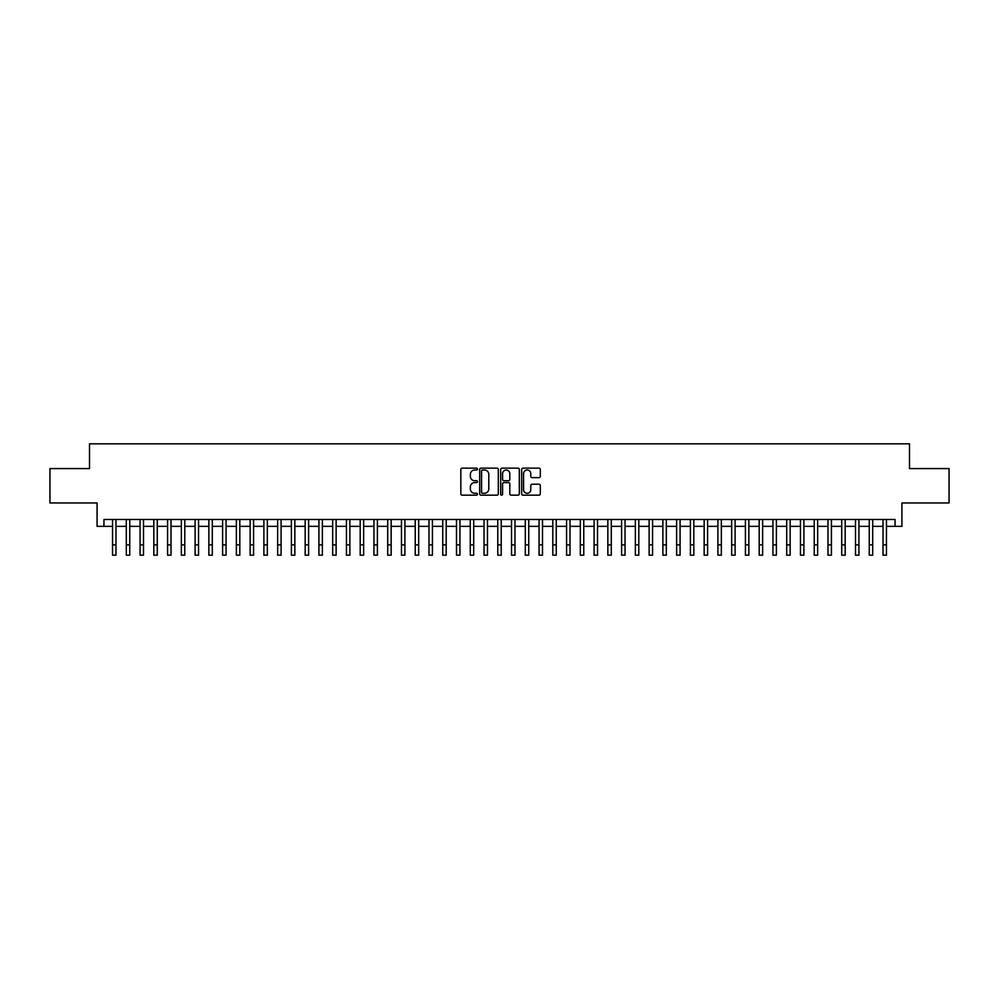 <?xml version="1.0" encoding="UTF-8"?>
<svg xmlns="http://www.w3.org/2000/svg" width="999" height="999" viewBox="0 0 999 999"><rect width="100%" height="100%" fill="white"/><g stroke="black" fill="none" stroke-linecap="round" stroke-linejoin="round"><path stroke-width="1.5" d="M477.485 469.093A0.949 0.949 0 0 0 476.548 468.144L462.187 468.144A1.349 1.349 0 0 0 460.839 469.493L460.839 493.806A1.349 1.349 0 0 0 462.187 495.154L476.548 495.154A0.949 0.949 0 0 0 477.485 494.205A0.949 0.949 0 0 0 476.548 493.269L474.687 493.269A4.321 4.321 0 0 1 470.367 488.936L470.367 486.913A4.321 4.321 0 0 1 474.687 482.592L476.548 482.592A0.949 0.949 0 0 0 477.485 481.643A0.949 0.949 0 0 0 476.548 480.706L474.687 480.706A4.321 4.321 0 0 1 470.367 476.386L470.367 474.35A4.321 4.321 0 0 1 474.687 470.029L476.548 470.029A0.949 0.949 0 0 0 477.485 469.093M538.973 477.659A1.349 1.349 0 0 0 540.322 476.311L540.322 469.493A1.349 1.349 0 0 0 538.973 468.144L523.026 468.144A1.349 1.349 0 0 0 521.678 469.493L521.678 493.806A1.349 1.349 0 0 0 523.026 495.154L538.973 495.154A1.349 1.349 0 0 0 540.322 493.806L540.322 485.564A1.349 1.349 0 0 0 538.973 484.215L532.142 484.215A1.349 1.349 0 0 0 530.794 485.564L530.794 489.647A3.609 3.609 0 0 1 527.185 493.269A3.609 3.609 0 0 1 523.576 489.647L523.576 473.651A3.609 3.609 0 0 1 527.185 470.029A3.609 3.609 0 0 1 530.794 473.651L530.794 476.311A1.349 1.349 0 0 0 532.142 477.659L538.973 477.659M103.946 526.361L103.946 519.48L895.054 519.48L895.054 526.361L901.922 526.361L901.922 502.972L949.05 502.972L949.05 468.581L909.49 468.581L909.49 443.818L89.51 443.818L89.51 468.581L49.95 468.581L49.95 502.972L97.078 502.972L97.078 526.361L112.55 526.361M498.314 469.493A1.349 1.349 0 0 0 496.965 468.144L481.031 468.144A1.349 1.349 0 0 0 479.682 469.493L479.682 493.806A1.349 1.349 0 0 0 481.031 495.154L496.965 495.154A1.349 1.349 0 0 0 498.314 493.806L498.314 469.493M502.035 468.144L517.969 468.144A1.349 1.349 0 0 1 519.318 469.493L519.318 493.806A1.349 1.349 0 0 1 517.969 495.154L511.151 495.154A1.349 1.349 0 0 1 509.802 493.806L509.802 483.941A1.349 1.349 0 0 0 508.441 482.592L503.921 482.592A1.349 1.349 0 0 0 502.572 483.941L502.572 494.205A0.949 0.949 0 0 1 501.623 495.154A0.949 0.949 0 0 1 500.686 494.205L500.686 469.493A1.349 1.349 0 0 1 502.035 468.144M115.984 526.361L126.311 526.361M129.745 526.361L140.072 526.361M143.506 526.361L153.821 526.361M157.268 526.361L167.582 526.361M171.016 526.361L181.343 526.361M184.778 526.361L195.105 526.361M198.539 526.361L208.853 526.361M212.3 526.361L222.615 526.361M226.061 526.361L236.376 526.361M239.81 526.361L250.137 526.361M253.571 526.361L263.886 526.361M267.332 526.361L277.647 526.361M281.094 526.361L291.408 526.361M294.842 526.361L305.17 526.361M308.604 526.361L318.918 526.361M322.365 526.361L332.679 526.361M336.126 526.361L346.441 526.361M349.875 526.361L360.202 526.361M363.636 526.361L373.951 526.361M377.397 526.361L387.712 526.361M391.158 526.361L401.473 526.361M404.907 526.361L415.234 526.361M418.668 526.361L428.983 526.361M432.43 526.361L442.744 526.361M446.191 526.361L456.506 526.361M459.94 526.361L470.267 526.361M473.701 526.361L484.028 526.361M487.462 526.361L497.777 526.361M501.223 526.361L511.538 526.361M514.972 526.361L525.299 526.361M528.733 526.361L539.06 526.361M542.494 526.361L552.809 526.361M556.256 526.361L566.57 526.361M570.017 526.361L580.332 526.361M583.766 526.361L594.093 526.361M597.527 526.361L607.842 526.361M611.288 526.361L621.603 526.361M625.049 526.361L635.364 526.361M638.798 526.361L649.125 526.361M652.559 526.361L662.874 526.361M666.321 526.361L676.635 526.361M680.082 526.361L690.396 526.361M693.83 526.361L704.158 526.361M707.592 526.361L717.906 526.361M721.353 526.361L731.668 526.361M735.114 526.361L745.429 526.361M748.863 526.361L759.19 526.361M762.624 526.361L772.939 526.361M776.385 526.361L786.7 526.361M790.147 526.361L800.461 526.361M803.895 526.361L814.222 526.361M817.657 526.361L827.984 526.361M831.418 526.361L841.732 526.361M845.179 526.361L855.494 526.361M858.928 526.361L869.255 526.361M872.689 526.361L883.016 526.361M886.45 526.361L895.054 526.361M482.517 470.029A0.949 0.949 0 0 0 481.568 470.979L481.568 492.32A0.949 0.949 0 0 0 482.517 493.269L484.478 493.269A4.321 4.321 0 0 0 488.798 488.936L488.798 474.35A4.321 4.321 0 0 0 484.478 470.029L482.517 470.029M509.802 473.713A3.609 3.609 0 0 0 506.181 470.104A3.609 3.609 0 0 0 502.572 473.713L502.572 479.358A1.349 1.349 0 0 0 503.921 480.706L508.441 480.706A1.349 1.349 0 0 0 509.802 479.358L509.802 473.713M112.55 544.867L115.984 544.867L115.984 555.182L112.55 555.182L112.55 519.48M115.984 544.867L115.984 519.48M126.311 555.182L129.745 555.182L126.311 555.182L126.311 519.48M129.745 555.182L129.745 519.48M140.072 555.182L143.506 555.182L140.072 555.182L140.072 519.48M143.506 555.182L143.506 519.48M153.821 555.182L157.268 555.182L153.821 555.182L153.821 519.48M157.268 555.182L157.268 519.48M167.582 555.182L171.016 555.182L167.582 555.182L167.582 519.48M171.016 555.182L171.016 519.48M181.343 555.182L184.778 555.182L181.343 555.182L181.343 519.48M184.778 555.182L184.778 519.48M195.105 555.182L198.539 555.182L195.105 555.182L195.105 519.48M198.539 555.182L198.539 519.48M208.853 555.182L212.3 555.182L208.853 555.182L208.853 519.48M212.3 555.182L212.3 519.48M222.615 555.182L226.061 555.182L222.615 555.182L222.615 519.48M226.061 555.182L226.061 519.48M236.376 555.182L239.81 555.182L236.376 555.182L236.376 519.48M239.81 555.182L239.81 519.48M250.137 555.182L253.571 555.182L250.137 555.182L250.137 519.48M253.571 555.182L253.571 519.48M263.886 555.182L267.332 555.182L263.886 555.182L263.886 519.48M267.332 555.182L267.332 519.48M277.647 555.182L281.094 555.182L277.647 555.182L277.647 519.48M281.094 555.182L281.094 519.48M291.408 555.182L294.842 555.182L291.408 555.182L291.408 519.48M294.842 555.182L294.842 519.48M305.17 555.182L308.604 555.182L305.17 555.182L305.17 519.48M308.604 555.182L308.604 519.48M318.918 555.182L322.365 555.182L318.918 555.182L318.918 519.48M322.365 555.182L322.365 519.48M332.679 555.182L336.126 555.182L332.679 555.182L332.679 519.48M336.126 555.182L336.126 519.48M346.441 555.182L349.875 555.182L346.441 555.182L346.441 519.48M349.875 555.182L349.875 519.48M360.202 555.182L363.636 555.182L360.202 555.182L360.202 519.48M363.636 555.182L363.636 519.48M373.951 555.182L377.397 555.182L373.951 555.182L373.951 519.48M377.397 555.182L377.397 519.48M387.712 555.182L391.158 555.182L387.712 555.182L387.712 519.48M391.158 555.182L391.158 519.48M401.473 555.182L404.907 555.182L401.473 555.182L401.473 519.48M404.907 555.182L404.907 519.48M415.234 555.182L418.668 555.182L415.234 555.182L415.234 519.48M418.668 555.182L418.668 519.48M428.983 555.182L432.43 555.182L428.983 555.182L428.983 519.48M432.43 555.182L432.43 519.48M442.744 555.182L446.191 555.182L442.744 555.182L442.744 519.48M446.191 555.182L446.191 519.48M456.506 555.182L459.94 555.182L456.506 555.182L456.506 519.48M459.94 555.182L459.94 519.48M470.267 555.182L473.701 555.182L470.267 555.182L470.267 519.48M473.701 555.182L473.701 519.48M484.028 555.182L487.462 555.182L484.028 555.182L484.028 519.48M487.462 555.182L487.462 519.48M497.777 555.182L501.223 555.182L497.777 555.182L497.777 519.48M501.223 555.182L501.223 519.48M511.538 555.182L514.972 555.182L511.538 555.182L511.538 519.48M514.972 555.182L514.972 519.48M525.299 555.182L528.733 555.182L525.299 555.182L525.299 519.48M528.733 555.182L528.733 519.48M539.06 555.182L542.494 555.182L539.06 555.182L539.06 519.48M542.494 555.182L542.494 519.48M552.809 555.182L556.256 555.182L552.809 555.182L552.809 519.48M556.256 555.182L556.256 519.48M566.57 555.182L570.017 555.182L566.57 555.182L566.57 519.48M570.017 555.182L570.017 519.48M580.332 555.182L583.766 555.182L580.332 555.182L580.332 519.48M583.766 555.182L583.766 519.48M594.093 555.182L597.527 555.182L594.093 555.182L594.093 519.48M597.527 555.182L597.527 519.48M607.842 555.182L611.288 555.182L607.842 555.182L607.842 519.48M611.288 555.182L611.288 519.48M621.603 555.182L625.049 555.182L621.603 555.182L621.603 519.48M625.049 555.182L625.049 519.48M635.364 555.182L638.798 555.182L635.364 555.182L635.364 519.48M638.798 555.182L638.798 519.48M649.125 555.182L652.559 555.182L649.125 555.182L649.125 519.48M652.559 555.182L652.559 519.48M662.874 555.182L666.321 555.182L662.874 555.182L662.874 519.48M666.321 555.182L666.321 519.48M676.635 555.182L680.082 555.182L676.635 555.182L676.635 519.48M680.082 555.182L680.082 519.48M690.396 555.182L693.83 555.182L690.396 555.182L690.396 519.48M693.83 555.182L693.83 519.48M704.158 555.182L707.592 555.182L704.158 555.182L704.158 519.48M707.592 555.182L707.592 519.48M717.906 555.182L721.353 555.182L717.906 555.182L717.906 519.48M721.353 555.182L721.353 519.48M731.668 555.182L735.114 555.182L731.668 555.182L731.668 519.48M735.114 555.182L735.114 519.48M745.429 555.182L748.863 555.182L745.429 555.182L745.429 519.48M748.863 555.182L748.863 519.48M759.19 555.182L762.624 555.182L759.19 555.182L759.19 519.48M762.624 555.182L762.624 519.48M772.939 555.182L776.385 555.182L772.939 555.182L772.939 519.48M776.385 555.182L776.385 519.48M786.7 555.182L790.147 555.182L786.7 555.182L786.7 519.48M790.147 555.182L790.147 519.48M800.461 555.182L803.895 555.182L800.461 555.182L800.461 519.48M803.895 555.182L803.895 519.48M814.222 555.182L817.657 555.182L814.222 555.182L814.222 519.48M817.657 555.182L817.657 519.48M827.984 555.182L831.418 555.182L827.984 555.182L827.984 519.48M831.418 555.182L831.418 519.48M841.732 555.182L845.179 555.182L841.732 555.182L841.732 519.48M845.179 555.182L845.179 519.48M855.494 555.182L858.928 555.182L855.494 555.182L855.494 519.48M858.928 555.182L858.928 519.48M869.255 555.182L872.689 555.182L869.255 555.182L869.255 519.48M872.689 555.182L872.689 519.48M883.016 555.182L886.45 555.182L883.016 555.182L883.016 519.48M886.45 555.182L886.45 519.48M126.311 544.867L129.745 544.867M140.072 544.867L143.506 544.867M153.821 544.867L157.268 544.867M167.582 544.867L171.016 544.867M181.343 544.867L184.778 544.867M195.105 544.867L198.539 544.867M208.853 544.867L212.3 544.867M222.615 544.867L226.061 544.867M236.376 544.867L239.81 544.867M250.137 544.867L253.571 544.867M263.886 544.867L267.332 544.867M277.647 544.867L281.094 544.867M291.408 544.867L294.842 544.867M305.17 544.867L308.604 544.867M318.918 544.867L322.365 544.867M332.679 544.867L336.126 544.867M346.441 544.867L349.875 544.867M360.202 544.867L363.636 544.867M373.951 544.867L377.397 544.867M387.712 544.867L391.158 544.867M401.473 544.867L404.907 544.867M415.234 544.867L418.668 544.867M428.983 544.867L432.43 544.867M442.744 544.867L446.191 544.867M456.506 544.867L459.94 544.867M470.267 544.867L473.701 544.867M484.028 544.867L487.462 544.867M497.777 544.867L501.223 544.867M511.538 544.867L514.972 544.867M525.299 544.867L528.733 544.867M539.06 544.867L542.494 544.867M552.809 544.867L556.256 544.867M566.57 544.867L570.017 544.867M580.332 544.867L583.766 544.867M594.093 544.867L597.527 544.867M607.842 544.867L611.288 544.867M621.603 544.867L625.049 544.867M635.364 544.867L638.798 544.867M649.125 544.867L652.559 544.867M662.874 544.867L666.321 544.867M676.635 544.867L680.082 544.867M690.396 544.867L693.83 544.867M704.158 544.867L707.592 544.867M717.906 544.867L721.353 544.867M731.668 544.867L735.114 544.867M745.429 544.867L748.863 544.867M759.19 544.867L762.624 544.867M772.939 544.867L776.385 544.867M786.7 544.867L790.147 544.867M800.461 544.867L803.895 544.867M814.222 544.867L817.657 544.867M827.984 544.867L831.418 544.867M841.732 544.867L845.179 544.867M855.494 544.867L858.928 544.867M869.255 544.867L872.689 544.867M883.016 544.867L886.45 544.867"/></g></svg>
